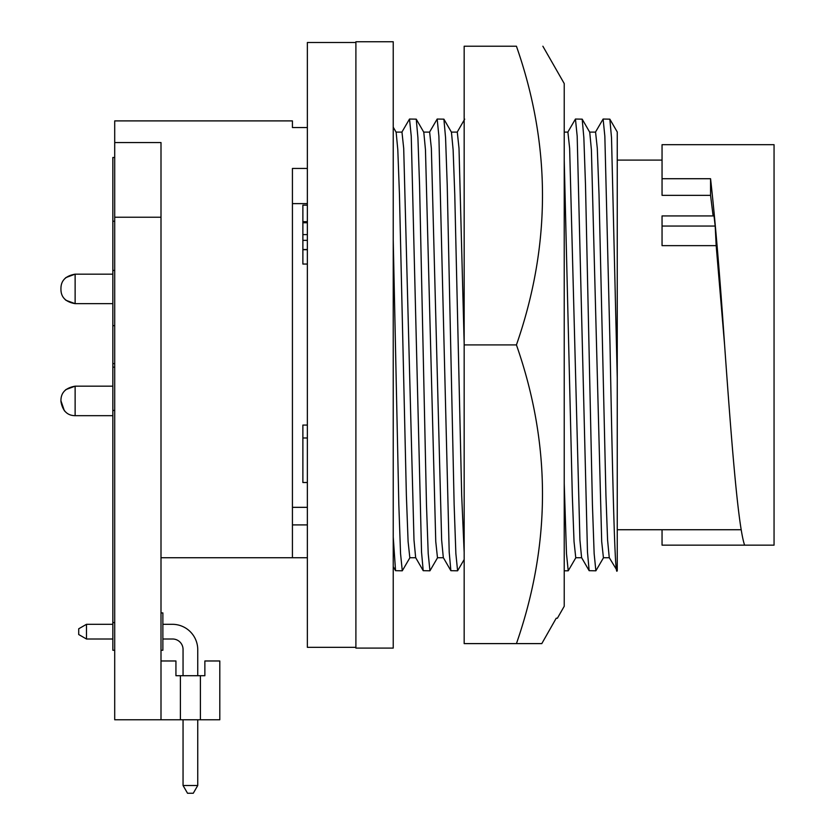<?xml version="1.0" encoding="UTF-8"?>
<svg xmlns="http://www.w3.org/2000/svg" width="835" height="835" viewBox="0 0 835 835"><rect width="100%" height="100%" fill="white"/><g stroke="black" fill="none" stroke-linecap="round" stroke-linejoin="round"><path stroke-width="1.25" d="M516.437 344.918C551.163 245.114 551.163 145.551 516.437 46.228C551.163 46.228 551.163 46.228 516.437 46.228C551.163 46.228 551.163 46.228 516.437 46.228L464.166 46.228L464.166 344.918L516.437 344.918C551.163 444.241 551.163 543.804 516.437 643.608L541.8 643.608L556.214 618.224L557.394 618.224L564.23 606.273L564.23 83.563L542.875 46.228M556.214 618.224L541.8 643.608L464.166 643.608L464.166 344.918M464.166 226.89L464.166 176.279M393.233 240.031L398.827 504.643L400.549 553.605L402.282 570.806L409.975 557.613M409.515 119.04L416.248 119.154L417.917 137.712L419.567 185.193L426.476 504.643L428.209 553.605L429.942 570.806L423.209 570.681L421.539 552.123L411.248 136.23L409.515 119.04L401.823 132.233M437.175 119.04L443.896 119.154L445.566 137.712L447.226 185.193L454.136 504.643L455.868 553.605L457.59 570.806L450.869 570.681L449.199 552.123L438.897 136.23L437.175 119.04L429.482 132.233M575.451 119.04L582.183 119.154L583.853 137.712L585.502 185.193L592.422 504.643L594.144 553.605L595.877 570.806L589.145 570.681L587.475 552.123L577.183 136.23L575.451 119.04L567.769 132.233M617.253 570.201C614.894 583.289 612.41 471.775 610.02 344.918L604.843 136.23L603.11 119.04L595.418 132.233M603.11 119.04L609.842 119.154L611.512 137.712L617.253 378.036L617.253 132.107M617.253 344.918L617.253 570.806L609.247 557.613L607.588 540.047L605.939 495.405L599.019 194.44L597.296 148.306L595.564 132.107L589.593 132.107M662.051 529.734L662.051 545.151L744.611 545.151C737.91 526.04 731.262 438.166 724.592 344.918C719.937 276.072 715.261 220.67 710.564 178.721L710.564 195.338L662.051 195.338L662.051 178.721L710.564 178.721M662.051 178.721L662.051 144.685L774.055 144.685L774.055 545.151L744.611 545.151M60.945 288.993L60.945 288.357L60.945 288.993M60.945 400.769L60.945 400.362C61.018 392.554 65.746 387.826 75.129 386.177L75.129 415.673C67.322 415.6 62.594 410.872 60.945 401.478L60.945 400.769M60.945 289.359L60.945 289.474C61.018 297.281 65.746 302.009 75.129 303.658L65.913 300.266L64.337 298.69M60.945 400.81L64.337 410.695L65.913 412.271M307.363 127.536L292.427 127.536L292.427 120.898L114.708 120.898L114.708 142.555L160.998 142.555L160.998 217.225L114.708 217.225L114.708 142.555M307.363 168.451L292.427 168.451L292.427 557.738L160.998 557.738M160.998 612.911L162.867 612.911L162.867 650.246L160.998 650.246M114.708 650.246L112.84 650.246L112.84 270.425L114.708 270.425M112.84 325.66L114.708 325.66M355.898 647.344L307.363 647.344L307.363 42.502L355.898 42.502M355.898 344.918L355.898 648.085L393.233 648.085L393.233 41.75L355.898 41.75L355.898 344.918M292.427 524.902L307.363 524.902M112.84 270.425L112.84 157.491L114.708 157.491M112.84 410.413L114.708 410.413M112.84 363.622L114.708 363.622M112.84 221.233L114.708 221.233M114.708 217.225L114.708 719.77L160.998 719.77L160.998 217.225M307.363 205.17L302.875 205.17L302.875 264.048L307.363 264.048M307.363 425.067L302.875 425.067L302.875 482.505L307.363 482.505M292.427 203.615L307.363 203.615M302.875 249.519L307.363 249.519M302.875 240.355L307.363 240.355M302.875 234.604L307.363 234.604M302.875 222.757L307.363 222.757M302.875 221.682L307.363 221.682M302.875 249.686L307.363 249.686M302.875 437.989L307.363 437.989M292.427 557.738L307.363 557.738M86.475 639.005L78.709 634.527L78.709 628.786L86.475 624.309L86.475 639.005L112.84 639.005M193.271 793.25L187.531 793.25L183.053 785.495L197.749 785.495L193.271 793.25M162.867 639.005L172.595 639.005A10.458 10.458 0 0 1 183.053 649.463L183.053 675.713M172.595 639.005A10.458 10.458 0 0 1 183.053 649.463A10.458 10.458 0 0 0 172.595 639.005A10.458 10.458 0 0 1 183.053 649.463A10.458 10.458 0 0 0 172.595 639.005A10.458 10.458 0 0 1 183.053 649.463A10.458 10.458 0 0 0 172.595 639.005A10.458 10.458 0 0 1 183.053 649.463M197.749 649.703L197.749 675.713L197.749 649.703A25.384 25.384 0 0 0 172.365 624.309L162.867 624.309L172.365 624.309M112.84 624.309L86.475 624.309M200.4 719.77L200.4 675.713L204.867 675.713L204.867 660.976L219.803 660.976L219.803 719.77L160.998 719.77M200.4 675.713L175.934 675.713L175.934 660.976L160.998 660.976M180.402 675.713L180.402 719.77M183.053 719.77L183.053 785.495M197.749 785.495L197.749 719.77M744.611 144.685L774.055 144.685M714.019 215.931L715.188 226.045L662.051 226.045L662.051 215.931L714.019 215.931M715.188 226.045L716.179 245.647L662.051 245.647L662.051 226.045M716.179 245.647L724.592 344.918M710.564 195.338L713.111 215.931M609.393 557.738L603.423 557.738L601.691 541.539L591.399 149.789L589.74 132.233L582.183 119.154M595.877 570.806L603.569 557.613M589.145 570.681L581.588 557.613L579.928 540.047L569.637 148.306L567.904 132.107L564.23 132.107M581.734 557.738L575.764 557.738L574.031 541.539L572.309 495.405L564.23 160.08M564.23 483.59L566.485 553.605L568.217 570.806L575.91 557.613M464.166 343.498L459.01 148.306L457.288 132.107L451.307 132.107M464.166 552.436L461.682 495.405L454.762 194.44L453.123 149.789L451.453 132.233L443.896 119.154M457.59 570.806L464.166 559.534M450.869 570.681L443.312 557.613L441.642 540.047L431.361 148.306L429.628 132.107L423.658 132.107M443.458 557.738L437.477 557.738L435.755 541.539L425.464 149.789L423.794 132.233L416.248 119.154M429.942 570.806L437.623 557.613M423.209 570.681L415.653 557.613L413.993 540.047L403.702 148.306L401.969 132.107L395.999 132.107M415.799 557.738L409.828 557.738L408.096 541.539L406.374 495.405L399.454 194.44L397.804 149.789L396.145 132.233L393.233 127.191M402.282 570.806L395.55 570.681L393.233 536.957M112.84 274.162L75.129 274.162L75.129 303.658L112.84 303.658M112.84 622.597L114.708 622.597M617.253 529.734L741.209 529.734M64.337 279.14L65.913 277.564L75.129 274.162C65.746 275.821 61.018 280.55 60.945 288.357M64.337 391.145L65.913 389.569L75.129 386.177L112.84 386.177M292.427 507.336L307.363 507.336M112.84 367.16L114.708 367.16M75.129 415.673L112.84 415.673M617.253 160.101L662.051 160.101M609.842 119.154L617.253 131.982M564.23 570.806L568.217 570.806M464.688 119.154L457.142 132.233M393.233 566.662L395.55 570.681"/></g></svg>
